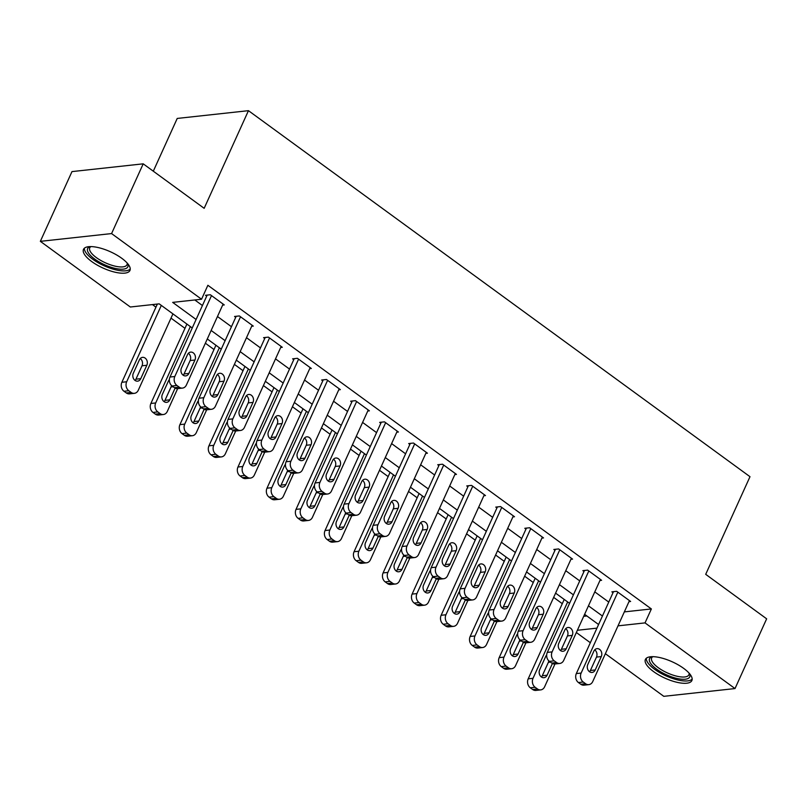 <?xml version="1.0" encoding="UTF-8"?>
<svg xmlns="http://www.w3.org/2000/svg" width="807" height="807" viewBox="0 0 807 807"><rect width="100%" height="100%" fill="white"/><g stroke="black" fill="none" stroke-linecap="round" stroke-linejoin="round"><path stroke-width="1.21" d="M121.746 258.27A25.511 8.938 24.4 0 1 129.957 270.446A25.511 8.938 24.4 0 1 115.028 272.201A25.511 8.938 24.4 0 1 91.716 261.549A25.511 8.938 24.4 0 1 83.494 249.373A25.511 8.938 24.4 0 1 98.434 247.618A25.511 8.938 24.4 0 1 121.746 258.27M683.65 668.357A25.511 8.938 24.4 0 1 691.871 680.533A25.511 8.938 24.4 0 1 676.932 682.288A25.511 8.938 24.4 0 1 653.62 671.626A25.511 8.938 24.4 0 1 645.398 659.45A25.511 8.938 24.4 0 1 660.338 657.695A25.511 8.938 24.4 0 1 683.65 668.357M153.3 171.195L177.227 118.437L248.455 110.67L749.996 476.695L705.701 574.332L766.65 618.818L735.016 688.563L663.788 696.33L605.371 653.7M590.331 642.715L576.349 632.517M152.452 304.592L155.953 307.144M171.003 318.129L184.974 328.328M205.361 343.207L213.996 349.512M234.393 364.391L243.028 370.685M263.415 385.564L272.05 391.869M292.437 406.748L301.072 413.053M321.458 427.932L330.093 434.237M350.49 449.116L359.125 455.42M379.512 470.299L388.147 476.594M408.534 491.473L417.169 497.778M437.555 512.657L446.19 518.962M466.577 533.841L475.222 540.145M495.609 555.024L504.244 561.329M524.631 576.208L533.266 582.503M553.652 597.382L562.287 603.686M192.248 327.975L159.201 303.856L130.32 307.003L40.35 241.343L111.578 233.576L201.548 299.236L172.678 302.383L196.101 319.481M111.578 233.576L143.212 163.831L71.984 171.598L40.35 241.343M583.693 616.326L586.881 615.983M624.336 611.898L651.37 608.942L207.873 285.285L201.548 299.236M194.81 299.972L202.426 305.53M217.476 316.515L231.448 326.714M246.498 337.699L260.469 347.898M275.52 358.873L289.501 369.081M304.542 380.057L318.523 390.265M333.563 401.24L347.545 411.439M362.595 422.424L376.566 432.623M391.617 443.608L405.598 453.806M420.639 464.792L434.62 474.99M449.66 485.965L463.642 496.174M478.692 507.149L492.663 517.348M507.714 528.333L521.695 538.531M536.736 549.517L550.717 559.715M565.757 570.7L579.739 580.899M594.789 591.874L608.76 602.083M628.986 601.649L630.61 601.467L616.679 591.309L611.867 591.834L613.027 592.681M599.964 580.465L601.588 580.294L587.657 570.125L582.846 570.65L584.006 571.497M570.942 559.281L572.567 559.11L558.636 548.942L553.824 549.466L554.984 550.313M541.911 538.108L543.535 537.926L529.604 527.758L524.792 528.282L525.952 529.13M512.889 516.924L514.513 516.742L500.582 506.574L495.77 507.099L496.93 507.946M483.867 495.74L485.491 495.559L471.56 485.39L466.749 485.925L467.909 486.772M454.845 474.556L456.469 474.385L442.539 464.217L437.727 464.741L438.887 465.589M425.814 453.373L427.448 453.201L413.507 443.033L408.695 443.557L409.855 444.405M396.792 432.199L398.416 432.017L384.485 421.849L379.673 422.374L380.833 423.221M367.77 411.015L369.394 410.834L355.463 400.665L350.652 401.19L351.812 402.037M338.748 389.831L340.372 389.65L326.442 379.482L321.63 380.006L322.79 380.854M309.717 368.648L311.351 368.476L297.41 358.308L292.598 358.833L293.758 359.68M280.695 347.464L282.319 347.292L268.388 337.124L263.576 337.649L264.736 338.496M251.673 326.29L253.297 326.109L239.366 315.94L234.555 316.465L235.715 317.312M222.651 305.107L224.275 304.925L210.345 294.757L205.533 295.281L206.693 296.129M143.212 163.831L204.161 208.317L248.455 110.67M651.37 608.942L645.035 622.893L735.016 688.563M618.011 625.849L645.035 622.893M211.141 330.467L225.123 340.665M240.163 351.64L254.144 361.849M269.195 372.824L283.166 383.032M298.217 394.008L312.198 404.206M327.238 415.191L341.22 425.39M356.26 436.375L370.242 446.574M385.292 457.549L399.263 467.757M414.314 478.733L428.295 488.941M443.336 499.916L457.317 510.115M472.357 521.1L486.339 531.299M501.389 542.284L515.36 552.482M530.411 563.468L544.392 573.666M559.433 584.641L573.414 594.85M588.454 605.825L602.436 616.023M598.582 624.517L584.611 614.319M569.56 603.333L555.579 593.135M540.539 582.16L526.557 571.951M511.507 560.976L497.536 550.778M482.485 539.792L468.514 529.594M453.463 518.608L439.482 508.41M424.442 497.425L410.46 487.226M395.42 476.251L381.439 466.043M366.388 455.067L352.417 444.869M337.366 433.884L323.385 423.685M308.345 412.7L294.363 402.501M279.323 391.516L265.342 381.318M250.291 370.342L236.32 360.134M221.269 349.159L207.288 338.96M577.368 630.277L596.938 628.139M629.45 600.62L592.752 681.532A6.537 5.276 83.8 0 1 588.817 684.639A6.537 5.276 83.8 0 1 585.579 683.721L583.259 682.026A6.537 5.276 83.8 0 1 581.141 673.058L617.839 592.156M613.491 591.652L576.329 673.583L581.141 673.058M595.223 669.961A5.235 4.217 -96.2 0 1 592.066 672.453A5.235 4.217 -96.2 0 1 588.021 670.002A5.235 4.217 -96.2 0 1 587.789 664.534L593.861 651.148A5.235 4.217 -96.2 0 1 597.009 648.657A5.235 4.217 -96.2 0 1 601.064 651.098A5.235 4.217 -96.2 0 1 601.296 656.565L595.223 669.961L590.401 670.486A5.235 4.217 -96.2 0 1 589.564 671.767M594.709 649.857A5.235 4.217 -96.2 0 1 596.484 657.09L590.401 670.486M588.817 684.639L584.006 685.163A6.537 5.276 -96.2 0 1 580.768 684.245L578.448 682.551A6.537 5.276 -96.2 0 1 576.329 673.583M564.214 599.44L528.202 678.828A6.537 5.276 -96.2 0 0 530.32 687.796L532.64 689.491A6.537 5.276 -96.2 0 0 535.878 690.419L540.69 689.894A6.537 5.276 83.8 0 0 544.624 686.777L554.964 663.99M540.69 689.894A6.537 5.276 83.8 0 1 537.452 688.966L535.132 687.271A6.537 5.276 83.8 0 1 533.024 678.304L567.654 601.951M541.436 677.023A5.235 4.217 83.8 0 0 542.284 675.731L548.357 662.345A5.235 4.217 83.8 0 0 548.8 660.842M546.672 655.012A5.235 4.217 83.8 0 0 545.734 656.394L539.661 669.79A5.235 4.217 83.8 0 0 539.893 675.257A5.235 4.217 83.8 0 0 543.948 677.698A5.235 4.217 83.8 0 0 547.096 675.207L552.412 663.475M600.428 579.446L563.73 660.348A6.537 5.276 83.8 0 1 559.796 663.455A6.537 5.276 83.8 0 1 556.558 662.537L554.227 660.842A6.537 5.276 83.8 0 1 552.119 651.874L588.817 570.973M584.47 570.468L547.307 652.399L552.119 651.874M566.191 648.778A5.235 4.217 -96.2 0 1 563.044 651.269A5.235 4.217 -96.2 0 1 558.999 648.828A5.235 4.217 -96.2 0 1 558.767 643.35L564.839 629.964A5.235 4.217 -96.2 0 1 567.987 627.473A5.235 4.217 -96.2 0 1 572.042 629.914A5.235 4.217 -96.2 0 1 572.264 635.381L566.191 648.778L561.379 649.302A5.235 4.217 -96.2 0 1 560.542 650.593M565.687 628.673A5.235 4.217 -96.2 0 1 567.452 635.916L561.379 649.302M559.796 663.455L554.984 663.979A6.537 5.276 -96.2 0 1 551.736 663.061L549.416 661.367A6.537 5.276 -96.2 0 1 547.307 652.399M571.406 558.262L534.708 639.164A6.537 5.276 83.8 0 1 530.774 642.281A6.537 5.276 83.8 0 1 527.526 641.353L525.206 639.658A6.537 5.276 83.8 0 1 523.097 630.691L559.796 549.789M555.448 549.285L518.286 631.215L523.097 630.691M537.169 627.594A5.235 4.217 -96.2 0 1 534.022 630.085A5.235 4.217 -96.2 0 1 529.967 627.644A5.235 4.217 -96.2 0 1 529.735 622.177L535.818 608.781A5.235 4.217 -96.2 0 1 538.965 606.289A5.235 4.217 -96.2 0 1 543.01 608.73A5.235 4.217 -96.2 0 1 543.242 614.208L537.169 627.594L532.358 628.118A5.235 4.217 -96.2 0 1 531.51 629.41M536.655 607.5A5.235 4.217 -96.2 0 1 538.43 614.732L532.358 628.118M538.632 580.768L503.992 657.12A6.537 5.276 83.8 0 0 506.11 666.088L508.43 667.782A6.537 5.276 83.8 0 0 511.668 668.71A6.537 5.276 83.8 0 0 515.602 665.593L525.942 642.806A6.537 5.276 -96.2 0 1 522.714 641.878L520.394 640.183A6.537 5.276 -96.2 0 1 518.286 631.215M542.375 537.079L505.676 617.98A6.537 5.276 83.8 0 1 501.742 621.097A6.537 5.276 83.8 0 1 498.504 620.169L496.184 618.475A6.537 5.276 83.8 0 1 494.066 609.507L530.764 528.605M526.426 528.111L489.254 610.031L494.066 609.507M508.148 606.41A5.235 4.217 -96.2 0 1 505 608.902A5.235 4.217 -96.2 0 1 500.945 606.461A5.235 4.217 -96.2 0 1 500.713 600.993L506.786 587.597A5.235 4.217 -96.2 0 1 509.933 585.105A5.235 4.217 -96.2 0 1 513.988 587.557A5.235 4.217 -96.2 0 1 514.22 593.024L508.148 606.41L503.336 606.935A5.235 4.217 -96.2 0 1 502.489 608.226M507.633 586.316A5.235 4.217 -96.2 0 1 509.409 593.548L503.336 606.935M509.61 559.584L474.97 635.936A6.537 5.276 83.8 0 0 477.078 644.914L479.408 646.599A6.537 5.276 83.8 0 0 482.647 647.527A6.537 5.276 83.8 0 0 486.581 644.41L496.92 621.622A6.537 5.276 -96.2 0 1 493.692 620.694L491.372 618.999A6.537 5.276 -96.2 0 1 489.254 610.031M535.192 578.256L499.18 657.644A6.537 5.276 -96.2 0 0 501.298 666.612L503.618 668.307A6.537 5.276 -96.2 0 0 506.857 669.235L511.668 668.71M512.415 655.839A5.235 4.217 83.8 0 0 513.262 654.548L519.335 641.162A5.235 4.217 83.8 0 0 519.779 639.658M517.65 633.828A5.235 4.217 83.8 0 0 516.712 635.21L510.639 648.606A5.235 4.217 83.8 0 0 510.871 654.073A5.235 4.217 83.8 0 0 514.927 656.515A5.235 4.217 83.8 0 0 518.074 654.023L523.39 642.301M506.171 557.072L470.158 636.461A6.537 5.276 -96.2 0 0 472.266 645.439L474.597 647.133A6.537 5.276 -96.2 0 0 477.835 648.051L482.647 647.527M483.393 634.655A5.235 4.217 83.8 0 0 484.23 633.374L490.303 619.978A5.235 4.217 83.8 0 0 490.747 618.475M488.628 612.644A5.235 4.217 83.8 0 0 487.69 614.036L481.618 627.422A5.235 4.217 83.8 0 0 481.85 632.89A5.235 4.217 83.8 0 0 485.895 635.341A5.235 4.217 83.8 0 0 489.042 632.849L494.368 621.118M477.149 535.898L441.136 615.287A6.537 5.276 -96.2 0 0 443.245 624.255L445.565 625.95A6.537 5.276 -96.2 0 0 448.813 626.868L453.625 626.343A6.537 5.276 83.8 0 0 457.559 623.236L467.899 600.438A6.537 5.276 -96.2 0 1 464.671 599.51L462.35 597.816A6.537 5.276 -96.2 0 1 460.232 588.848L465.044 588.323A6.537 5.276 83.8 0 0 467.162 597.291L469.482 598.986A6.537 5.276 83.8 0 0 472.72 599.914A6.537 5.276 83.8 0 0 476.655 596.797L513.353 515.895M453.625 626.343A6.537 5.276 83.8 0 1 450.377 625.425L448.056 623.73A6.537 5.276 83.8 0 1 445.948 614.763L480.579 538.4M454.361 613.471A5.235 4.217 83.8 0 0 455.209 612.19L461.281 598.794A5.235 4.217 83.8 0 0 461.725 597.291M459.607 591.47A5.235 4.217 83.8 0 0 458.669 592.852L452.596 606.239A5.235 4.217 83.8 0 0 452.818 611.706A5.235 4.217 83.8 0 0 456.873 614.157A5.235 4.217 83.8 0 0 460.02 611.666L465.346 599.934M497.394 506.927L460.232 588.848M501.742 507.421L465.044 588.323M479.126 585.236A5.235 4.217 -96.2 0 1 475.979 587.718A5.235 4.217 -96.2 0 1 471.924 585.277A5.235 4.217 -96.2 0 1 471.692 579.809L477.764 566.413A5.235 4.217 -96.2 0 1 480.911 563.932A5.235 4.217 -96.2 0 1 484.967 566.373A5.235 4.217 -96.2 0 1 485.199 571.84L479.126 585.236L474.304 585.761A5.235 4.217 -96.2 0 1 473.467 587.042M478.612 565.132A5.235 4.217 -96.2 0 1 480.387 572.365L474.304 585.761M448.127 514.715L412.105 594.103A6.537 5.276 -96.2 0 0 414.223 603.071L416.543 604.766A6.537 5.276 -96.2 0 0 419.781 605.684L424.593 605.159A6.537 5.276 83.8 0 0 428.527 602.052L438.867 579.255M424.593 605.159A6.537 5.276 83.8 0 1 421.355 604.241L419.035 602.547A6.537 5.276 83.8 0 1 416.926 593.579L451.557 517.216M425.339 592.298A5.235 4.217 83.8 0 0 426.187 591.006L432.259 577.62A5.235 4.217 83.8 0 0 432.703 576.117M430.575 570.287A5.235 4.217 83.8 0 0 429.637 571.669L423.564 585.055A5.235 4.217 83.8 0 0 423.796 590.532A5.235 4.217 83.8 0 0 427.851 592.974A5.235 4.217 83.8 0 0 430.999 590.482L436.315 578.75M689.501 673.613A22.082 7.737 24.4 0 1 676.72 678.374A22.082 7.737 24.4 0 1 654.003 667.056A22.082 7.737 24.4 0 1 652.167 656.676M652.792 656.676A20.447 7.162 -155.6 0 0 651.663 657.917A20.447 7.162 -155.6 0 0 676.831 676.195A20.447 7.162 -155.6 0 0 688.896 674.813A20.447 7.162 -155.6 0 0 689.087 673.139M646.296 658.28A25.35 8.887 -155.6 0 0 677.769 679.948A25.35 8.887 -155.6 0 0 692.164 679.091M127.597 263.536A22.082 7.737 24.4 0 1 118.387 268.963A22.082 7.737 24.4 0 1 94.742 259.097A22.082 7.737 24.4 0 1 90.253 246.599M90.888 246.599A20.447 7.162 -155.6 0 0 89.759 247.84A20.447 7.162 -155.6 0 0 96.346 257.594A20.447 7.162 -155.6 0 0 115.018 266.139A20.447 7.162 -155.6 0 0 126.992 264.726A20.447 7.162 -155.6 0 0 127.183 263.062M84.382 248.203A25.35 8.887 -155.6 0 0 92.825 259.309A25.35 8.887 -155.6 0 0 130.25 269.013M484.331 494.711L447.633 575.613A6.537 5.276 83.8 0 1 443.699 578.73A6.537 5.276 83.8 0 1 440.461 577.812L438.13 576.117A6.537 5.276 83.8 0 1 436.022 567.15L472.72 486.238M468.373 485.743L431.21 567.674L436.022 567.15M450.094 564.053A5.235 4.217 -96.2 0 1 446.947 566.544A5.235 4.217 -96.2 0 1 442.902 564.093A5.235 4.217 -96.2 0 1 442.67 558.626L448.742 545.239A5.235 4.217 -96.2 0 1 451.89 542.748A5.235 4.217 -96.2 0 1 455.945 545.189A5.235 4.217 -96.2 0 1 456.167 550.656L450.094 564.053L445.282 564.577A5.235 4.217 -96.2 0 1 444.445 565.858M449.59 543.948A5.235 4.217 -96.2 0 1 451.355 551.181L445.282 564.577M443.699 578.73L438.887 579.255A6.537 5.276 -96.2 0 1 435.649 578.337L433.319 576.642A6.537 5.276 -96.2 0 1 431.21 567.674M455.309 473.538L418.611 554.439A6.537 5.276 83.8 0 1 414.677 557.546A6.537 5.276 83.8 0 1 411.429 556.628L409.109 554.934A6.537 5.276 83.8 0 1 407 545.966L443.699 465.064M439.351 464.56L402.189 546.49L407 545.966M421.072 542.869A5.235 4.217 -96.2 0 1 417.925 545.361A5.235 4.217 -96.2 0 1 413.87 542.919A5.235 4.217 -96.2 0 1 413.638 537.442L419.721 524.056A5.235 4.217 -96.2 0 1 422.868 521.564A5.235 4.217 -96.2 0 1 426.913 524.005A5.235 4.217 -96.2 0 1 427.145 529.473L421.072 542.869L416.261 543.393A5.235 4.217 -96.2 0 1 415.413 544.675M420.558 522.765A5.235 4.217 -96.2 0 1 422.333 529.997L416.261 543.393M422.535 496.043L387.895 572.395A6.537 5.276 83.8 0 0 390.013 581.363L392.333 583.058A6.537 5.276 83.8 0 0 395.571 583.986A6.537 5.276 83.8 0 0 399.505 580.869L409.845 558.081A6.537 5.276 -96.2 0 1 406.617 557.153L404.297 555.458A6.537 5.276 -96.2 0 1 402.189 546.49M426.278 452.354L389.579 533.256A6.537 5.276 83.8 0 1 385.645 536.373A6.537 5.276 83.8 0 1 382.407 535.444L380.087 533.75A6.537 5.276 83.8 0 1 377.969 524.782L414.677 443.88M410.329 443.376L373.157 525.307L377.969 524.782M392.051 521.685A5.235 4.217 -96.2 0 1 388.903 524.177A5.235 4.217 -96.2 0 1 384.848 521.736A5.235 4.217 -96.2 0 1 384.616 516.268L390.689 502.872A5.235 4.217 -96.2 0 1 393.836 500.38A5.235 4.217 -96.2 0 1 397.891 502.822A5.235 4.217 -96.2 0 1 398.123 508.299L392.051 521.685L387.239 522.21A5.235 4.217 -96.2 0 1 386.392 523.501M391.536 501.591A5.235 4.217 -96.2 0 1 393.312 508.824L387.239 522.21M385.645 536.373L380.833 536.897A6.537 5.276 -96.2 0 1 377.595 535.969L375.275 534.274A6.537 5.276 -96.2 0 1 373.157 525.307M397.256 431.17L360.558 512.072A6.537 5.276 83.8 0 1 356.623 515.189A6.537 5.276 83.8 0 1 353.385 514.261L351.065 512.566A6.537 5.276 83.8 0 1 348.947 503.598L385.645 422.697M381.297 422.202L344.135 504.123L348.947 503.598M363.029 500.501A5.235 4.217 -96.2 0 1 359.882 502.993A5.235 4.217 -96.2 0 1 355.826 500.552A5.235 4.217 -96.2 0 1 355.594 495.084L361.667 481.688A5.235 4.217 -96.2 0 1 364.814 479.197A5.235 4.217 -96.2 0 1 368.87 481.648A5.235 4.217 -96.2 0 1 369.102 487.115L363.029 500.501L358.207 501.026A5.235 4.217 -96.2 0 1 357.37 502.317M362.514 480.407A5.235 4.217 -96.2 0 1 364.29 487.64L358.207 501.026M364.482 453.675L329.851 530.028A6.537 5.276 83.8 0 0 331.959 538.995L334.28 540.69A6.537 5.276 83.8 0 0 337.528 541.618A6.537 5.276 83.8 0 0 341.462 538.501L351.802 515.713A6.537 5.276 -96.2 0 1 348.574 514.785L346.253 513.091A6.537 5.276 -96.2 0 1 344.135 504.123M368.234 409.986L331.536 490.888A6.537 5.276 83.8 0 1 327.602 494.005A6.537 5.276 83.8 0 1 324.364 493.077L322.033 491.382A6.537 5.276 83.8 0 1 319.925 482.415L356.623 401.513M352.276 401.018L315.113 482.939L319.925 482.415M333.997 479.318A5.235 4.217 -96.2 0 1 330.85 481.809A5.235 4.217 -96.2 0 1 326.805 479.368A5.235 4.217 -96.2 0 1 326.573 473.901L332.645 460.504A5.235 4.217 -96.2 0 1 335.793 458.013A5.235 4.217 -96.2 0 1 339.848 460.464A5.235 4.217 -96.2 0 1 340.07 465.932L333.997 479.318L329.185 479.852A5.235 4.217 -96.2 0 1 328.348 481.133M333.493 459.223A5.235 4.217 -96.2 0 1 335.258 466.456L329.185 479.852M327.602 494.005L322.79 494.53A6.537 5.276 -96.2 0 1 319.552 493.602L317.222 491.907A6.537 5.276 -96.2 0 1 315.113 482.939M419.095 493.531L383.083 572.92A6.537 5.276 -96.2 0 0 385.201 581.887L387.521 583.582A6.537 5.276 -96.2 0 0 390.759 584.51L395.571 583.986M396.318 571.114A5.235 4.217 83.8 0 0 397.165 569.823L403.238 556.437A5.235 4.217 83.8 0 0 403.682 554.934M401.553 549.103A5.235 4.217 83.8 0 0 400.615 550.485L394.542 563.881A5.235 4.217 83.8 0 0 394.774 569.349A5.235 4.217 83.8 0 0 398.829 571.79A5.235 4.217 83.8 0 0 401.977 569.298L407.293 557.566M390.074 472.347L354.061 551.736A6.537 5.276 -96.2 0 0 356.169 560.704L358.5 562.398A6.537 5.276 -96.2 0 0 361.738 563.326L366.549 562.802A6.537 5.276 83.8 0 0 370.484 559.685L380.823 536.897M366.549 562.802A6.537 5.276 83.8 0 1 363.311 561.874L360.991 560.179A6.537 5.276 83.8 0 1 358.873 551.211L393.513 474.859M367.296 549.93A5.235 4.217 83.8 0 0 368.133 548.639L374.216 535.253A5.235 4.217 83.8 0 0 374.65 533.75M372.531 527.919A5.235 4.217 83.8 0 0 371.593 529.301L365.521 542.697A5.235 4.217 83.8 0 0 365.753 548.165A5.235 4.217 83.8 0 0 369.798 550.606A5.235 4.217 83.8 0 0 372.945 548.114L378.271 536.393M361.052 451.163L325.039 530.552A6.537 5.276 -96.2 0 0 327.148 539.53L329.468 541.225A6.537 5.276 -96.2 0 0 332.716 542.143L337.528 541.618M338.264 528.746A5.235 4.217 83.8 0 0 339.111 527.465L345.184 514.069A5.235 4.217 83.8 0 0 345.628 512.566M343.51 506.735A5.235 4.217 83.8 0 0 342.572 508.128L336.499 521.514A5.235 4.217 83.8 0 0 336.721 526.981A5.235 4.217 83.8 0 0 340.776 529.422A5.235 4.217 83.8 0 0 343.923 526.941L349.249 515.209M332.03 429.99L296.018 509.378A6.537 5.276 -96.2 0 0 298.126 518.346L300.446 520.041A6.537 5.276 -96.2 0 0 303.684 520.959L308.496 520.434A6.537 5.276 83.8 0 0 312.43 517.327L322.77 494.53M308.496 520.434A6.537 5.276 83.8 0 1 305.258 519.516L302.938 517.822A6.537 5.276 83.8 0 1 300.829 508.854L335.46 432.491M309.242 507.563A5.235 4.217 83.8 0 0 310.09 506.282L316.162 492.885A5.235 4.217 83.8 0 0 316.606 491.382M314.478 485.562A5.235 4.217 83.8 0 0 313.55 486.944L307.467 500.33A5.235 4.217 83.8 0 0 307.699 505.797A5.235 4.217 83.8 0 0 311.754 508.249A5.235 4.217 83.8 0 0 314.901 505.757L320.218 494.025M302.998 408.806L266.986 488.195A6.537 5.276 -96.2 0 0 269.104 497.162L271.424 498.857A6.537 5.276 -96.2 0 0 274.662 499.775L279.474 499.251A6.537 5.276 83.8 0 0 283.408 496.144L293.748 473.346A6.537 5.276 -96.2 0 1 290.52 472.428L288.2 470.733A6.537 5.276 -96.2 0 1 286.092 461.765L290.903 461.241A6.537 5.276 83.8 0 0 293.012 470.209L295.332 471.903A6.537 5.276 83.8 0 0 298.58 472.821A6.537 5.276 83.8 0 0 302.514 469.704L339.212 388.803M279.474 499.251A6.537 5.276 83.8 0 1 276.236 498.333L273.916 496.638A6.537 5.276 83.8 0 1 271.798 487.67L306.438 411.308M280.221 486.389A5.235 4.217 83.8 0 0 281.068 485.098L287.141 471.712A5.235 4.217 83.8 0 0 287.585 470.209M285.456 464.378A5.235 4.217 83.8 0 0 284.518 465.76L278.445 479.146A5.235 4.217 83.8 0 0 278.677 484.624A5.235 4.217 83.8 0 0 282.732 487.065A5.235 4.217 83.8 0 0 285.88 484.573L291.196 472.841M323.254 379.835L286.092 461.765M327.602 380.329L290.903 461.241M304.975 458.144A5.235 4.217 -96.2 0 1 301.828 460.636A5.235 4.217 -96.2 0 1 297.773 458.184A5.235 4.217 -96.2 0 1 297.541 452.717L303.624 439.331A5.235 4.217 -96.2 0 1 306.771 436.839A5.235 4.217 -96.2 0 1 310.816 439.28A5.235 4.217 -96.2 0 1 311.048 444.748L304.975 458.144L300.164 458.669A5.235 4.217 -96.2 0 1 299.316 459.95M304.461 438.04A5.235 4.217 -96.2 0 1 306.236 445.272L300.164 458.669M273.977 387.622L237.964 467.011A6.537 5.276 -96.2 0 0 240.072 475.979L242.403 477.673A6.537 5.276 -96.2 0 0 245.641 478.601L250.452 478.077A6.537 5.276 83.8 0 0 254.387 474.96L264.726 452.172A6.537 5.276 -96.2 0 1 261.498 451.244L259.178 449.549A6.537 5.276 -96.2 0 1 257.06 440.582L261.872 440.057A6.537 5.276 83.8 0 0 263.99 449.025L266.31 450.72A6.537 5.276 83.8 0 0 269.548 451.638A6.537 5.276 83.8 0 0 273.482 448.531L310.181 367.629M250.452 478.077A6.537 5.276 83.8 0 1 247.214 477.149L244.894 475.454A6.537 5.276 83.8 0 1 242.776 466.486L277.416 390.134M251.199 465.205A5.235 4.217 83.8 0 0 252.036 463.914L258.119 450.528A5.235 4.217 83.8 0 0 258.553 449.025M256.434 443.194A5.235 4.217 83.8 0 0 255.496 444.576L249.424 457.973A5.235 4.217 83.8 0 0 249.656 463.44A5.235 4.217 83.8 0 0 253.701 465.881A5.235 4.217 83.8 0 0 256.848 463.389L262.174 451.658M294.232 358.651L257.06 440.582M298.58 359.155L261.872 440.057M275.954 436.96A5.235 4.217 -96.2 0 1 272.806 439.452A5.235 4.217 -96.2 0 1 268.751 437.001A5.235 4.217 -96.2 0 1 268.519 431.533L274.592 418.147A5.235 4.217 -96.2 0 1 277.739 415.655A5.235 4.217 -96.2 0 1 281.794 418.097A5.235 4.217 -96.2 0 1 282.026 423.564L275.954 436.96L271.142 437.485A5.235 4.217 -96.2 0 1 270.295 438.766M275.439 416.856A5.235 4.217 -96.2 0 1 277.215 424.089L271.142 437.485M244.955 366.439L208.942 445.827A6.537 5.276 -96.2 0 0 211.051 454.795L213.371 456.49A6.537 5.276 -96.2 0 0 216.619 457.418L221.431 456.893A6.537 5.276 83.8 0 0 225.365 453.776L235.705 430.988A6.537 5.276 -96.2 0 1 232.477 430.06L230.156 428.366A6.537 5.276 -96.2 0 1 228.038 419.398L232.85 418.873A6.537 5.276 83.8 0 0 234.968 427.841L237.288 429.536A6.537 5.276 83.8 0 0 240.526 430.464A6.537 5.276 83.8 0 0 244.46 427.347L281.159 346.445M221.431 456.893A6.537 5.276 83.8 0 1 218.183 455.965L215.862 454.27A6.537 5.276 83.8 0 1 213.754 445.303L248.385 368.95M222.167 444.021A5.235 4.217 83.8 0 0 223.014 442.73L229.087 429.344A5.235 4.217 83.8 0 0 229.531 427.841M227.413 422.011A5.235 4.217 83.8 0 0 226.474 423.393L220.402 436.789A5.235 4.217 83.8 0 0 220.624 442.256A5.235 4.217 83.8 0 0 224.679 444.697A5.235 4.217 83.8 0 0 227.826 442.206L233.152 430.484M265.2 337.467L228.038 419.398M269.548 337.972L232.85 418.873M246.932 415.776A5.235 4.217 -96.2 0 1 243.785 418.268A5.235 4.217 -96.2 0 1 239.729 415.827A5.235 4.217 -96.2 0 1 239.497 410.349L245.57 396.963A5.235 4.217 -96.2 0 1 248.717 394.472A5.235 4.217 -96.2 0 1 252.773 396.913A5.235 4.217 -96.2 0 1 253.005 402.39L246.932 415.776L242.12 416.301A5.235 4.217 -96.2 0 1 241.273 417.592M246.417 395.672A5.235 4.217 -96.2 0 1 248.193 402.915L242.12 416.301M215.933 345.255L179.921 424.643A6.537 5.276 -96.2 0 0 182.029 433.611L184.349 435.306A6.537 5.276 -96.2 0 0 187.587 436.234L192.399 435.709A6.537 5.276 83.8 0 0 196.333 432.592L206.673 409.805A6.537 5.276 -96.2 0 1 203.455 408.877L201.125 407.182A6.537 5.276 -96.2 0 1 199.016 398.214L203.828 397.69A6.537 5.276 83.8 0 0 205.936 406.657L208.267 408.352A6.537 5.276 83.8 0 0 211.505 409.28A6.537 5.276 83.8 0 0 215.439 406.163L252.137 325.261M192.399 435.709A6.537 5.276 83.8 0 1 189.161 434.781L186.841 433.087A6.537 5.276 83.8 0 1 184.732 424.119L219.363 347.767M193.145 422.838A5.235 4.217 83.8 0 0 193.993 421.557L200.065 408.16A5.235 4.217 83.8 0 0 200.509 406.657M198.381 400.827A5.235 4.217 83.8 0 0 197.453 402.209L191.37 415.605A5.235 4.217 83.8 0 0 191.602 421.072A5.235 4.217 83.8 0 0 195.657 423.514A5.235 4.217 83.8 0 0 198.804 421.032L204.121 409.3M236.179 316.283L199.016 398.214M240.526 316.788L203.828 397.69M217.9 394.593A5.235 4.217 -96.2 0 1 214.753 397.084A5.235 4.217 -96.2 0 1 210.708 394.643A5.235 4.217 -96.2 0 1 210.476 389.176L216.548 375.78A5.235 4.217 -96.2 0 1 219.696 373.288A5.235 4.217 -96.2 0 1 223.751 375.739A5.235 4.217 -96.2 0 1 223.973 381.207L217.9 394.593L213.088 395.117A5.235 4.217 -96.2 0 1 212.251 396.408M217.396 374.498A5.235 4.217 -96.2 0 1 219.161 381.731L213.088 395.117M186.901 324.081L150.889 403.47A6.537 5.276 -96.2 0 0 153.007 412.438L155.327 414.132A6.537 5.276 -96.2 0 0 158.565 415.05L163.377 414.526A6.537 5.276 83.8 0 0 167.311 411.409L177.651 388.621M163.377 414.526A6.537 5.276 83.8 0 1 160.139 413.608L157.819 411.913A6.537 5.276 83.8 0 1 155.701 402.945L190.341 326.583M164.124 401.654A5.235 4.217 83.8 0 0 164.971 400.373L171.044 386.977A5.235 4.217 83.8 0 0 171.488 385.474M169.359 379.653A5.235 4.217 83.8 0 0 168.421 381.035L162.348 394.421A5.235 4.217 83.8 0 0 162.58 399.889A5.235 4.217 83.8 0 0 166.635 402.34A5.235 4.217 83.8 0 0 169.783 399.848L175.099 388.117M223.115 304.078L186.417 384.979A6.537 5.276 83.8 0 1 182.483 388.096A6.537 5.276 83.8 0 1 179.235 387.168L176.915 385.474A6.537 5.276 83.8 0 1 174.806 376.506L211.505 295.604M207.157 295.11L169.995 377.03L174.806 376.506M188.878 373.409A5.235 4.217 -96.2 0 1 185.731 375.901A5.235 4.217 -96.2 0 1 181.676 373.459A5.235 4.217 -96.2 0 1 181.454 367.992L187.527 354.596A5.235 4.217 -96.2 0 1 190.674 352.104A5.235 4.217 -96.2 0 1 194.719 354.555A5.235 4.217 -96.2 0 1 194.951 360.023L188.878 373.409L184.067 373.934A5.235 4.217 -96.2 0 1 183.219 375.225M188.364 353.315A5.235 4.217 -96.2 0 1 190.139 360.547L184.067 373.934M182.483 388.096L177.671 388.621A6.537 5.276 -96.2 0 1 174.423 387.693L172.103 385.998A6.537 5.276 -96.2 0 1 169.995 377.03M157.355 304.057L121.867 382.286A6.537 5.276 -96.2 0 0 123.985 391.254L126.306 392.948A6.537 5.276 -96.2 0 0 129.544 393.866L134.355 393.342A6.537 5.276 83.8 0 0 138.29 390.235L172.93 313.873M134.355 393.342A6.537 5.276 83.8 0 1 131.117 392.424L128.797 390.729A6.537 5.276 83.8 0 1 126.679 381.761L161.319 305.399M135.102 380.47A5.235 4.217 83.8 0 0 135.939 379.189L142.022 365.793A5.235 4.217 83.8 0 0 140.247 358.56M140.751 378.665L146.834 365.268A5.235 4.217 83.8 0 0 146.602 359.801A5.235 4.217 83.8 0 0 142.546 357.36A5.235 4.217 83.8 0 0 139.399 359.851L133.326 373.238A5.235 4.217 83.8 0 0 133.559 378.715A5.235 4.217 83.8 0 0 137.604 381.156A5.235 4.217 83.8 0 0 140.751 378.665L135.939 379.189M580.768 684.245L585.579 683.721M578.448 682.551L583.259 682.026M601.296 656.565L596.484 657.09M533.024 678.304L528.202 678.828M535.132 687.271L530.32 687.796M537.452 688.966L532.64 689.491M542.284 675.731L547.096 675.207M548.357 662.345L550.445 662.113M551.736 663.061L556.558 662.537M549.416 661.367L554.227 660.842M572.264 635.381L567.452 635.916M522.714 641.878L527.526 641.353M520.394 640.183L525.206 639.658M543.242 614.208L538.43 614.732M493.692 620.694L498.504 620.169M491.372 618.999L496.184 618.475M514.22 593.024L509.409 593.548M503.992 657.12L499.18 657.644M506.11 666.088L501.298 666.612M508.43 667.782L503.618 668.307M513.262 654.548L518.074 654.023M519.335 641.162L521.423 640.929M474.97 635.936L470.158 636.461M477.078 644.914L472.266 645.439M479.408 646.599L474.597 647.133M484.23 633.374L489.042 632.849M490.303 619.978L492.401 619.756M445.948 614.763L441.136 615.287M448.056 623.73L443.245 624.255M450.377 625.425L445.565 625.95M455.209 612.19L460.02 611.666M461.281 598.794L463.369 598.572M464.671 599.51L469.482 598.986M462.35 597.816L467.162 597.291M485.199 571.84L480.387 572.365M416.926 593.579L412.105 594.103M419.035 602.547L414.223 603.071M421.355 604.241L416.543 604.766M426.187 591.006L430.999 590.482M432.259 577.62L434.348 577.388M435.649 578.337L440.461 577.812M433.319 576.642L438.13 576.117M456.167 550.656L451.355 551.181M406.617 557.153L411.429 556.628M404.297 555.458L409.109 554.934M427.145 529.473L422.333 529.997M377.595 535.969L382.407 535.444M375.275 534.274L380.087 533.75M398.123 508.299L393.312 508.824M348.574 514.785L353.385 514.261M346.253 513.091L351.065 512.566M369.102 487.115L364.29 487.64M319.552 493.602L324.364 493.077M317.222 491.907L322.033 491.382M340.07 465.932L335.258 466.456M387.895 572.395L383.083 572.92M390.013 581.363L385.201 581.887M392.333 583.058L387.521 583.582M397.165 569.823L401.977 569.298M403.238 556.437L405.326 556.205M358.873 551.211L354.061 551.736M360.991 560.179L356.169 560.704M363.311 561.874L358.5 562.398M368.133 548.639L372.945 548.114M374.216 535.253L376.304 535.021M329.851 530.028L325.039 530.552M331.959 538.995L327.148 539.53M334.28 540.69L329.468 541.225M339.111 527.465L343.923 526.941M345.184 514.069L347.272 513.847M300.829 508.854L296.018 509.378M302.938 517.822L298.126 518.346M305.258 519.516L300.446 520.041M310.09 506.282L314.901 505.757M316.162 492.885L318.251 492.663M271.798 487.67L266.986 488.195M273.916 496.638L269.104 497.162M276.236 498.333L271.424 498.857M281.068 485.098L285.88 484.573M287.141 471.712L289.229 471.48M290.52 472.428L295.332 471.903M288.2 470.733L293.012 470.209M311.048 444.748L306.236 445.272M242.776 466.486L237.964 467.011M244.894 475.454L240.072 475.979M247.214 477.149L242.403 477.673M252.036 463.914L256.848 463.389M258.119 450.528L260.207 450.296M261.498 451.244L266.31 450.72M259.178 449.549L263.99 449.025M282.026 423.564L277.215 424.089M213.754 445.303L208.942 445.827M215.862 454.27L211.051 454.795M218.183 455.965L213.371 456.49M223.014 442.73L227.826 442.206M229.087 429.344L231.175 429.112M232.477 430.06L237.288 429.536M230.156 428.366L234.968 427.841M253.005 402.39L248.193 402.915M184.732 424.119L179.921 424.643M186.841 433.087L182.029 433.611M189.161 434.781L184.349 435.306M193.993 421.557L198.804 421.032M200.065 408.16L202.154 407.928M203.455 408.877L208.267 408.352M201.125 407.182L205.936 406.657M223.973 381.207L219.161 381.731M155.701 402.945L150.889 403.47M157.819 411.913L153.007 412.438M160.139 413.608L155.327 414.132M164.971 400.373L169.783 399.848M171.044 386.977L173.132 386.755M174.423 387.693L179.235 387.168M172.103 385.998L176.915 385.474M194.951 360.023L190.139 360.547M126.679 381.761L121.867 382.286M128.797 390.729L123.985 391.254M131.117 392.424L126.306 392.948M142.022 365.793L146.834 365.268M525.952 642.806L530.774 642.281M496.93 621.622L501.742 621.097M467.909 600.438L472.72 599.914M409.855 558.071L414.677 557.546M351.812 515.713L356.623 515.189M293.768 473.346L298.58 472.821M264.736 452.162L269.548 451.638M235.715 430.988L240.526 430.464M206.693 409.805L211.505 409.28"/></g></svg>
